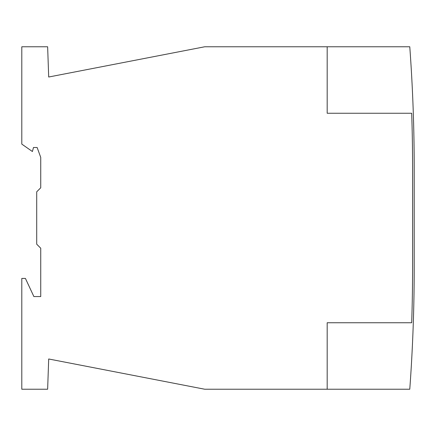 <?xml version="1.0" encoding="UTF-8"?>
<svg xmlns="http://www.w3.org/2000/svg" width="436" height="436" viewBox="0 0 436 436"><rect width="100%" height="100%" fill="white"/><g stroke="black" fill="none" stroke-linecap="round" stroke-linejoin="round"><path stroke-width="0.65" d="M414.2 268.358L414.2 167.642A1651.786 1651.786 0 0 0 409.775 46.777L204.707 46.777L48.696 77.014L47.638 46.777L21.8 46.777L21.8 144.103L32.406 151.526L33.485 147.499L37.136 147.499L40.733 157.391L40.733 187.785L36.706 191.813L36.706 244.187L40.733 248.215L40.733 296.562L33.877 296.562L25.424 278.43L21.8 278.43L21.8 389.223L47.638 389.223L48.696 358.986L204.707 389.223L409.775 389.223A1651.786 1651.786 0 0 0 414.2 268.358M411.982 353.896L412.418 345.078M412.391 345.601L412.303 347.503M411.998 353.591L412.178 350.092M412.124 351.111L412.004 353.46M412.309 347.345L411.976 353.994M412.658 339.666L412.761 337.322L412.658 339.666M413.077 329.284L413.094 328.739L413.077 329.284M413.083 329.136L413.197 325.932M413.541 315.092L413.59 313.277M413.846 302.606L413.977 295.597M414.009 293.537L414.058 290.114L414.009 293.537M412.38 294.545L412.412 292.458M412.451 289.591L412.478 287.313M412.505 285.209L412.505 284.741M412.516 283.787L412.505 285.182M412.451 289.777L412.423 291.771M412.99 104.395L413.061 106.308M413.023 105.31L413.137 108.379M413.203 110.27L413.045 105.932M412.658 96.334L412.56 93.985L412.658 96.334M412.025 82.938L411.971 81.826M412.418 90.966L412.521 93.211L412.418 90.966M413.186 109.785L413.214 110.559M414.058 145.886L414.031 144.071M413.846 133.394L413.682 126.391M413.617 123.671L413.573 122.222M412.532 154.344L412.521 152.785M412.38 141.455L412.347 139.367M412.293 136.495L412.249 134.223M412.124 128.56L412.151 129.547M412.298 136.686L412.336 138.675M327.18 389.223L327.18 322.749L411.693 322.749A1651.786 1651.786 0 0 0 412.587 268.358L412.587 167.642A1651.786 1651.786 0 0 0 411.693 113.251L327.18 113.251L327.18 46.777M37.136 147.499L40.733 157.391M412.124 307.44L412.167 305.565"/></g></svg>
